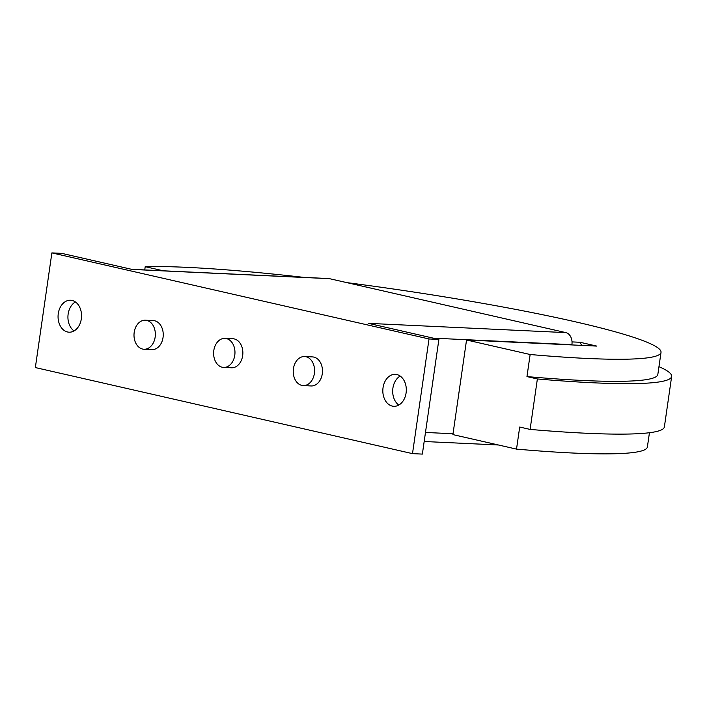 <?xml version="1.0" encoding="UTF-8"?>
<svg xmlns="http://www.w3.org/2000/svg" width="707" height="707" viewBox="0 0 707 707"><rect width="100%" height="100%" fill="white"/><g stroke="black" fill="none" stroke-linecap="round" stroke-linejoin="round"><path stroke-width="1.06" d="M400.18 376.062A15.996 11.736 -87.3 0 0 392.906 388.161A15.996 11.736 -87.3 0 0 398.819 405.049M406.092 392.951A15.996 11.736 92.7 0 1 393.817 406.304A15.996 11.736 92.7 0 1 383.044 387.692A15.996 11.736 92.7 0 1 395.319 374.348A15.996 11.736 92.7 0 1 406.092 392.951M75.419 301.951A15.996 11.736 -87.3 0 0 68.146 314.049A15.996 11.736 -87.3 0 0 74.058 330.938M81.323 318.839A15.996 11.736 92.7 0 1 69.056 332.193A15.996 11.736 92.7 0 1 58.283 313.581A15.996 11.736 92.7 0 1 70.55 300.236A15.996 11.736 92.7 0 1 81.323 318.839M155.151 337.124A14.538 10.667 -87.3 0 0 145.35 320.209A14.538 10.667 -87.3 0 0 134.197 332.343A14.538 10.667 -87.3 0 0 143.989 349.249A14.538 10.667 -87.3 0 0 155.151 337.124M145.35 320.209L153.242 320.58A14.538 10.667 92.7 0 1 163.043 337.486A14.538 10.667 92.7 0 1 151.881 349.62L143.989 349.249M234.768 355.294A14.538 10.667 -87.3 0 0 224.967 338.379A14.538 10.667 -87.3 0 0 213.814 350.504A14.538 10.667 -87.3 0 0 223.606 367.419A14.538 10.667 -87.3 0 0 234.768 355.294M224.967 338.379L232.868 338.741A14.538 10.667 92.7 0 1 242.66 355.656A14.538 10.667 92.7 0 1 231.507 367.79L223.606 367.419M314.385 373.455A14.538 10.667 -87.3 0 0 304.593 356.549A14.538 10.667 -87.3 0 0 293.432 368.674A14.538 10.667 -87.3 0 0 303.232 385.589A14.538 10.667 -87.3 0 0 314.385 373.455M304.593 356.549L312.485 356.911A14.538 10.667 92.7 0 1 322.277 373.826A14.538 10.667 92.7 0 1 311.124 385.96L303.232 385.589M571.857 344.928L571.901 344.654A10.472 7.68 -87.3 0 0 565.839 332.608L329.497 278.673A10.472 7.68 -87.3 0 0 328.499 278.54L131.652 269.314M329.497 278.673L132.138 269.429L61.739 253.362L51.876 252.903L429.016 338.962L438.888 339.431L368.488 323.364L565.839 332.608M429.016 338.962L412.499 453.638L422.362 454.097L438.888 339.431M412.499 453.638L35.35 367.569L51.876 252.903M649.441 432.728L647.382 446.992A276.826 24.551 -171.8 0 1 572.856 453.028A276.826 24.551 -171.8 0 1 516.517 449.113L519.698 427.037L530.1 429.414L537.373 378.961L526.962 376.584L530.144 354.507A276.826 24.551 8.2 0 0 586.483 358.422A276.826 24.551 8.2 0 0 661.018 352.386A276.826 24.551 8.2 0 0 346.757 282.614M658.959 366.65A290.789 25.788 -171.8 0 1 671.65 376.451A290.789 25.788 -171.8 0 1 537.373 378.961M530.1 429.414A290.789 25.788 8.2 0 0 664.377 426.904L671.65 376.451M303.886 277.383A276.826 24.551 8.2 0 0 187.549 267.387A276.826 24.551 8.2 0 0 145.209 266.672L144.741 269.933M526.962 376.584A276.826 24.551 8.2 0 0 583.302 380.499A276.826 24.551 8.2 0 0 657.837 374.463L661.018 352.386M572.025 341.896L580.032 342.276L581.596 345.387M516.517 449.113L452.904 434.602L466.54 339.996L596.788 346.094L580.032 342.276M530.144 354.507L466.54 339.996M163.308 270.799L145.209 266.672M425.481 432.454L453.028 433.745M433.32 338.158L571.901 344.654M424.173 441.504L498.417 444.986"/></g></svg>
